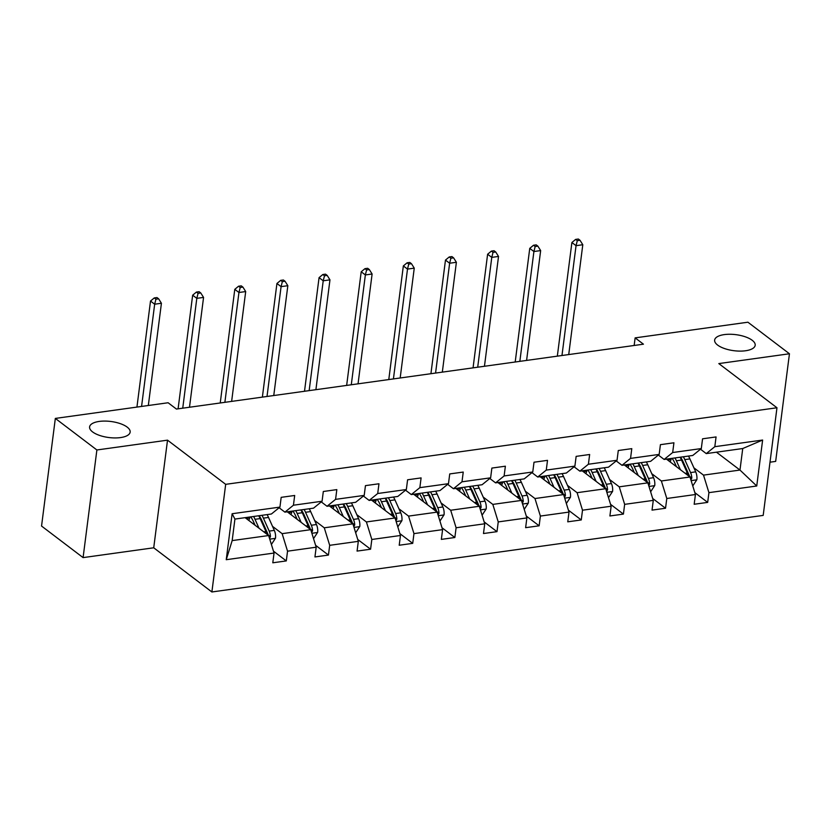 <?xml version="1.0" encoding="UTF-8"?>
<svg xmlns="http://www.w3.org/2000/svg" width="831" height="831" viewBox="0 0 831 831"><rect width="100%" height="100%" fill="white"/><g stroke="black" fill="none" stroke-linecap="round" stroke-linejoin="round"><path stroke-width="1.25" d="M717.631 345.083A20.432 8.081 -172.7 0 1 714.639 340.087A20.432 8.081 -172.7 0 1 729.888 334.259A20.432 8.081 -172.7 0 1 752.2 340.284A20.432 8.081 -172.7 0 1 755.182 345.281A20.432 8.081 -172.7 0 1 739.943 351.108A20.432 8.081 -172.7 0 1 717.631 345.083M92.584 431.912A20.432 8.081 -172.7 0 1 89.603 426.905A20.432 8.081 -172.7 0 1 104.841 421.078A20.432 8.081 -172.7 0 1 127.164 427.103A20.432 8.081 -172.7 0 1 130.145 432.099A20.432 8.081 -172.7 0 1 114.907 437.937A20.432 8.081 -172.7 0 1 92.584 431.912M770.005 462.192L775.666 461.402L789.45 353.767L747.91 322.21L635.133 337.874L634.157 345.478M211.884 591.973L763.19 515.397L776.975 407.761L225.679 484.338L211.884 591.973L153.725 547.795L167.519 440.16L96.884 449.976L83.09 557.611L153.725 547.795M83.09 557.611L41.55 526.054L55.334 418.419L96.884 449.976M680.215 457.424L681.129 458.12M693.895 467.822L703.514 475.124L739.974 470.055L756.74 486L708.926 492.648L707.68 502.391L694.841 492.638M716.447 452.189L739.974 470.055L742.737 448.532L706.267 453.601L700.502 449.218M703.514 475.124L708.926 492.648M651.753 473.67L661.372 480.983L690.01 477.004L695.422 494.518L694.176 504.261L707.68 502.391M695.422 494.518L666.794 498.496L665.538 508.24L652.699 498.486M609.622 479.529L619.24 486.831L647.868 482.853L653.28 500.376L652.034 510.12L665.538 508.24M653.28 500.376L624.652 504.355L623.406 514.098L610.567 504.344M567.48 485.377L577.098 492.69L605.737 488.711L611.149 506.224L609.902 515.968L623.406 514.098M611.149 506.224L582.51 510.203L581.264 519.946L568.425 510.192M525.348 491.235L534.967 498.538L563.595 494.559L569.006 512.083L567.76 521.826L581.264 519.946M569.006 512.083L540.379 516.061L539.132 525.805L526.293 516.051M483.206 497.083L492.825 504.396L521.452 500.418L526.875 517.931L525.628 527.675L539.132 525.805M526.875 517.931L498.236 521.91L496.99 531.653L484.151 521.899M441.074 502.942L450.693 510.244L479.321 506.266L484.733 523.79L483.486 533.533L496.99 531.653M484.733 523.79L456.105 527.768L454.858 537.512L442.009 527.758M398.932 508.79L408.551 516.103L437.179 512.125L442.601 529.638L441.344 539.381L454.858 537.512M442.601 529.638L413.963 533.616L412.716 543.36L399.877 533.606M356.79 514.649L366.409 521.951L395.047 517.973L400.459 535.496L399.212 545.24L412.716 543.36M400.459 535.496L371.831 539.475L370.574 549.218L357.735 539.464M314.658 520.497L324.277 527.81L352.905 523.831L358.317 541.345L357.07 551.088L370.574 549.218M358.317 541.345L329.689 545.323L328.442 555.066L315.603 545.313M272.516 526.355L282.135 533.658L310.773 529.679L316.185 547.203L314.939 556.947L328.442 555.066M316.185 547.203L287.547 551.182L286.3 560.925L273.461 551.171M274.043 553.051L226.24 559.699L232.119 513.735L279.933 507.097L271.394 514.005L234.924 519.074L232.171 540.597L268.631 535.538L274.043 553.051L272.797 562.795L286.3 560.925M293.436 505.217L322.075 501.238L313.526 508.156L284.898 512.135L293.436 505.217L294.683 495.473L281.179 497.343L279.933 507.097M335.579 499.358L364.207 495.39L355.668 502.298L327.03 506.276L335.579 499.358L336.825 489.615L323.321 491.495L322.075 501.238M377.71 493.51L406.349 489.532L397.8 496.45L369.172 500.428L377.71 493.51L378.967 483.767L365.453 485.636L364.207 495.39M419.852 487.652L448.48 483.684L439.942 490.591L411.303 494.57L419.852 487.652L421.099 477.908L407.595 479.788L406.349 489.532M461.994 481.803L490.622 477.825L482.073 484.743L453.446 488.721L461.994 481.803L463.241 472.06L449.737 473.93L448.48 483.684M504.126 475.945L532.764 471.977L524.216 478.885L495.588 482.863L504.126 475.945L505.373 466.201L491.869 468.082L490.622 477.825M546.268 470.097L574.896 466.118L566.358 473.036L537.719 477.015L546.268 470.097L547.515 460.353L534.011 462.223L532.764 471.977M588.4 464.238L617.038 460.27L608.489 467.178L579.861 471.156L588.4 464.238L589.646 454.495L576.143 456.375L574.896 466.118M630.542 458.39L659.17 454.412L650.631 461.33L621.993 465.308L630.542 458.39L631.789 448.647L618.285 450.516L617.038 460.27M672.674 452.531L701.312 448.563L692.763 455.471L664.135 459.45L672.674 452.531L673.931 442.788L660.416 444.668L659.17 454.412M706.267 453.601L714.816 446.683L716.062 436.94L702.559 438.81L701.312 448.563M714.816 446.683L762.629 440.046L756.74 486M55.334 418.419L168.111 402.755L176.421 409.06L643.443 344.19L635.133 337.874M664.135 459.45L658.36 455.066M666.472 459.128L690.01 477.004M638.073 463.283L638.997 463.978M661.372 480.983L666.794 498.496M621.993 465.308L616.228 460.925M624.341 464.976L647.868 482.853M595.941 469.131L596.855 469.827M619.24 486.831L624.652 504.355M579.861 471.156L574.086 466.773M582.199 470.834L605.737 488.711M553.799 474.989L554.724 475.685M577.098 492.69L582.51 510.203M537.719 477.015L531.954 472.631M540.067 476.682L563.595 494.559M511.667 480.837L512.582 481.533M534.967 498.538L540.379 516.061M495.588 482.863L489.812 478.479M497.925 482.541L521.452 500.418M469.525 486.696L470.439 487.392M492.825 504.396L498.236 521.91M453.446 488.721L447.67 484.338M455.793 488.389L479.321 506.266M427.394 492.544L428.308 493.24M450.693 510.244L456.105 527.768M411.303 494.57L405.538 490.186M413.651 494.248L437.179 512.125M385.252 498.403L386.166 499.099M408.551 516.103L413.963 533.616M369.172 500.428L363.396 496.045M371.509 500.096L395.047 517.973M343.11 504.251L344.034 504.947M366.409 521.951L371.831 539.475M327.03 506.276L321.265 501.893M329.377 505.954L352.905 523.831M300.978 510.109L301.892 510.805M324.277 527.81L329.689 545.323M284.898 512.135L279.123 507.751M287.235 511.803L310.773 529.679M258.836 515.958L259.76 516.653M282.135 533.658L287.547 551.182M232.119 513.735L234.924 519.074M789.45 353.767L718.815 363.583L776.975 407.761M167.519 440.16L225.679 484.338M245.103 517.661L268.631 535.538M232.171 540.597L226.24 559.699M762.629 440.046L742.737 448.532M271.394 544.482L275.497 538.197A8.466 4.404 -97.9 0 0 274.323 530.386L268.527 517.433A24.431 12.704 -97.9 0 0 267.104 514.607M250.038 516.975A20.276 10.543 -97.9 0 0 249.643 518.056L248.843 520.507M259.012 528.225L255.024 519.302A24.431 12.704 -97.9 0 0 253.6 516.477M255.075 525.234L253.434 521.567A20.276 10.543 -97.9 0 0 250.713 516.882M269.514 538.405L270.449 536.566A8.466 4.404 -97.9 0 0 269.192 531.102L263.396 518.139A24.431 12.704 -97.9 0 0 261.973 515.313M259.085 515.719A20.276 10.543 82.1 0 1 261.807 520.403L267.603 533.357A4.311 2.244 82.1 0 1 268.049 534.749L270.449 536.566M258.732 515.771A24.431 12.704 82.1 0 1 260.155 518.596L265.951 531.549A8.466 4.404 82.1 0 1 266.813 534.146M148.323 405.497L161.422 303.263L154.67 304.208L150.515 301.051L136.938 407.086M141.571 406.442L154.67 304.208L155.937 299.191L158.638 298.817L156.976 297.56L154.275 297.934L155.937 299.191M154.275 297.934L150.515 301.051M161.422 303.263L158.638 298.817M313.536 538.623L317.639 532.339A8.466 4.404 -97.9 0 0 316.455 524.527L310.669 511.574A24.431 12.704 -97.9 0 0 309.236 508.749M292.169 511.117A20.276 10.543 -97.9 0 0 291.785 512.208L290.985 514.649M301.154 522.377L297.166 513.454A24.431 12.704 -97.9 0 0 295.732 510.629M297.218 519.385L295.576 515.719A20.276 10.543 -97.9 0 0 292.844 511.023M311.656 532.546L312.581 530.718A8.466 4.404 -97.9 0 0 311.324 525.244L305.538 512.291A24.431 12.704 -97.9 0 0 304.104 509.465M301.227 509.86A20.276 10.543 82.1 0 1 303.949 514.555L309.734 527.508A4.311 2.244 82.1 0 1 310.192 528.9L312.581 530.718M300.864 509.912A24.431 12.704 82.1 0 1 302.297 512.737L308.083 525.691A8.466 4.404 82.1 0 1 308.945 528.298M189.489 407.252L203.564 297.415L196.812 298.35L192.657 295.192L178.094 408.831M182.737 408.187L196.812 298.35L198.069 293.343L200.77 292.969L199.108 291.702L196.407 292.076L198.069 293.343M196.407 292.076L192.657 295.192M203.564 297.415L200.77 292.969M355.668 532.775L359.781 526.49A8.466 4.404 -97.9 0 0 358.597 518.679L352.811 505.726A24.431 12.704 -97.9 0 0 351.378 502.9M334.311 505.269A20.276 10.543 -97.9 0 0 333.917 506.349L333.117 508.801M343.286 516.518L339.297 507.596A24.431 12.704 -97.9 0 0 337.874 504.77M339.349 513.527L337.708 509.86A20.276 10.543 -97.9 0 0 334.986 505.175M353.798 526.698L354.723 524.86A8.466 4.404 -97.9 0 0 353.466 519.396L347.67 506.432A24.431 12.704 -97.9 0 0 346.247 503.607M343.359 504.012A20.276 10.543 82.1 0 1 346.08 508.697L351.877 521.65A4.311 2.244 82.1 0 1 352.334 523.042L354.723 524.86M343.006 504.064A24.431 12.704 82.1 0 1 344.429 506.889L350.225 519.842A8.466 4.404 82.1 0 1 351.087 522.439M231.631 401.394L245.696 291.556L238.944 292.502L234.789 289.344L220.236 402.983M224.879 402.329L238.944 292.502L240.211 287.484L242.912 287.111L241.25 285.854L238.549 286.228L240.211 287.484M238.549 286.228L234.789 289.344M245.696 291.556L242.912 287.111M397.81 526.916L401.913 520.632A8.466 4.404 -97.9 0 0 400.739 512.82L394.943 499.867A24.431 12.704 -97.9 0 0 393.52 497.042M376.443 499.41A20.276 10.543 -97.9 0 0 376.059 500.501L375.259 502.942M385.428 510.67L381.439 501.747A24.431 12.704 -97.9 0 0 380.006 498.922M381.491 507.679L379.85 504.012A20.276 10.543 -97.9 0 0 377.129 499.317M395.93 520.84L396.854 519.011A8.466 4.404 -97.9 0 0 395.598 513.537L389.812 500.584A24.431 12.704 -97.9 0 0 388.389 497.759M385.501 498.153A20.276 10.543 82.1 0 1 388.222 502.848L394.008 515.802A4.311 2.244 82.1 0 1 394.465 517.194L396.854 519.011M385.148 498.205A24.431 12.704 82.1 0 1 386.571 501.031L392.357 513.984A8.466 4.404 82.1 0 1 393.219 516.591M273.763 395.546L287.838 285.708L281.086 286.643L276.931 283.485L262.367 397.125M267.011 396.48L281.086 286.643L282.343 281.636L285.054 281.262L283.392 279.995L280.691 280.369L282.343 281.636M280.691 280.369L276.931 283.485M287.838 285.708L285.054 281.262M439.942 521.068L444.055 514.784A8.466 4.404 -97.9 0 0 442.871 506.972L437.085 494.019A24.431 12.704 -97.9 0 0 435.652 491.194M418.585 493.562A20.276 10.543 -97.9 0 0 418.201 494.642L417.401 497.094M427.56 504.812L423.571 495.889A24.431 12.704 -97.9 0 0 422.148 493.063M423.623 501.82L421.982 498.153A20.276 10.543 -97.9 0 0 419.26 493.469M438.072 514.991L438.997 513.153A8.466 4.404 -97.9 0 0 437.74 507.689L431.954 494.725A24.431 12.704 -97.9 0 0 430.52 491.9M427.633 492.305A20.276 10.543 82.1 0 1 430.365 496.99L436.15 509.943A4.311 2.244 82.1 0 1 436.607 511.335L438.997 513.153M427.279 492.357A24.431 12.704 82.1 0 1 428.713 495.183L434.499 508.136A8.466 4.404 82.1 0 1 435.361 510.733M315.905 389.687L329.969 279.85L323.217 280.795L319.062 277.637L304.51 391.276M309.153 390.622L323.217 280.795L324.485 275.778L327.185 275.404L325.523 274.147L322.823 274.521L324.485 275.778M322.823 274.521L319.062 277.637M329.969 279.85L327.185 275.404M482.084 515.21L486.187 508.925A8.466 4.404 -97.9 0 0 485.013 501.114L479.217 488.161A24.431 12.704 -97.9 0 0 477.794 485.335M460.727 487.704A20.276 10.543 -97.9 0 0 460.332 488.794L459.533 491.235M469.702 498.964L465.713 490.041A24.431 12.704 -97.9 0 0 464.29 487.215M465.765 495.972L464.124 492.305A20.276 10.543 -97.9 0 0 461.402 487.61M480.204 509.133L481.128 507.305A8.466 4.404 -97.9 0 0 479.882 501.831L474.086 488.877A24.431 12.704 -97.9 0 0 472.662 486.052M469.775 486.447A20.276 10.543 82.1 0 1 472.496 491.142L478.292 504.095A4.311 2.244 82.1 0 1 478.739 505.487L481.128 507.305M469.422 486.499A24.431 12.704 82.1 0 1 470.845 489.324L476.641 502.277A8.466 4.404 82.1 0 1 477.493 504.884M358.047 383.839L372.111 274.001L365.36 274.936L361.205 271.779L346.652 385.418M351.284 384.774L365.36 274.936L366.627 269.93L369.328 269.556L367.666 268.288L364.965 268.662L366.627 269.93M364.965 268.662L361.205 271.779M372.111 274.001L369.328 269.556M524.226 509.361L528.329 503.077A8.466 4.404 -97.9 0 0 527.145 495.266L521.359 482.312A24.431 12.704 -97.9 0 0 519.926 479.487M502.859 481.855A20.276 10.543 -97.9 0 0 502.475 482.936L501.675 485.387M511.844 493.105L507.855 484.182A24.431 12.704 -97.9 0 0 506.422 481.357M507.897 490.113L506.266 486.447A20.276 10.543 -97.9 0 0 503.534 481.762M522.346 503.285L523.27 501.446A8.466 4.404 -97.9 0 0 522.013 495.982L516.228 483.019A24.431 12.704 -97.9 0 0 514.794 480.193M511.906 480.598A20.276 10.543 82.1 0 1 514.638 485.283L520.424 498.236A4.311 2.244 82.1 0 1 520.881 499.628L523.27 501.446M511.553 480.65A24.431 12.704 82.1 0 1 512.987 483.476L518.773 496.429A8.466 4.404 82.1 0 1 519.635 499.026M400.178 377.98L414.254 268.143L407.502 269.088L403.347 265.93L388.783 379.57M393.427 378.915L407.502 269.088L408.759 264.071L411.459 263.697L409.797 262.44L407.097 262.814L408.759 264.071M407.097 262.814L403.347 265.93M414.254 268.143L411.459 263.697M566.358 503.503L570.461 497.218A8.466 4.404 -97.9 0 0 569.287 489.407L563.491 476.454A24.431 12.704 -97.9 0 0 562.068 473.628M545.001 475.997A20.276 10.543 -97.9 0 0 544.606 477.087L543.806 479.529M553.976 487.257L549.987 478.334A24.431 12.704 -97.9 0 0 548.564 475.509M550.039 484.265L548.398 480.598A20.276 10.543 -97.9 0 0 545.676 475.903M564.478 497.426L565.412 495.598A8.466 4.404 -97.9 0 0 564.156 490.124L558.359 477.171A24.431 12.704 -97.9 0 0 556.936 474.345M554.048 474.74A20.276 10.543 82.1 0 1 556.77 479.435L562.566 492.388A4.311 2.244 82.1 0 1 563.013 493.78L565.412 495.598M553.695 474.792A24.431 12.704 82.1 0 1 555.118 477.617L560.915 490.57A8.466 4.404 82.1 0 1 561.777 493.178M442.321 372.132L456.385 262.295L449.633 263.23L445.478 260.072L430.925 373.711M435.569 373.067L449.633 263.23L450.901 258.223L453.601 257.849L451.939 256.582L449.239 256.956L450.901 258.223M449.239 256.956L445.478 260.072M456.385 262.295L453.601 257.849M608.5 497.655L612.603 491.37A8.466 4.404 -97.9 0 0 611.419 483.559L605.633 470.606A24.431 12.704 -97.9 0 0 604.199 467.78M587.133 470.149A20.276 10.543 -97.9 0 0 586.748 471.229L585.948 473.68M596.118 481.398L592.129 472.475A24.431 12.704 -97.9 0 0 590.696 469.65M592.181 478.407L590.54 474.74A20.276 10.543 -97.9 0 0 587.808 470.055M606.62 491.578L607.544 489.739A8.466 4.404 -97.9 0 0 606.287 484.276L600.501 471.312A24.431 12.704 -97.9 0 0 599.068 468.487M596.191 468.892A20.276 10.543 82.1 0 1 598.912 473.577L604.698 486.53A4.311 2.244 82.1 0 1 605.155 487.922L607.544 489.739M595.827 468.944A24.431 12.704 82.1 0 1 597.26 471.769L603.046 484.722A8.466 4.404 82.1 0 1 603.908 487.319M484.452 366.274L498.527 256.436L491.775 257.381L487.62 254.224L473.057 367.863M477.7 367.209L491.775 257.381L493.032 252.364L495.733 251.99L494.071 250.733L491.37 251.107L493.032 252.364M491.37 251.107L487.62 254.224M498.527 256.436L495.733 251.99M650.631 491.796L654.745 485.512A8.466 4.404 -97.9 0 0 653.561 477.7L647.765 464.747A24.431 12.704 -97.9 0 0 646.341 461.922M629.275 464.29A20.276 10.543 -97.9 0 0 628.88 465.381L628.08 467.822M638.25 475.55L634.261 466.627A24.431 12.704 -97.9 0 0 632.838 463.802M634.313 472.559L632.671 468.892A20.276 10.543 -97.9 0 0 629.95 464.197M648.762 485.72L649.686 483.891A8.466 4.404 -97.9 0 0 648.429 478.417L642.633 465.464A24.431 12.704 -97.9 0 0 641.21 462.638M638.322 463.033A20.276 10.543 82.1 0 1 641.044 467.728L646.84 480.682A4.311 2.244 82.1 0 1 647.297 482.073L649.686 483.891M637.969 463.085A24.431 12.704 82.1 0 1 639.392 465.911L645.188 478.864A8.466 4.404 82.1 0 1 646.051 481.471M526.594 360.425L540.659 250.588L533.907 251.523L529.752 248.365L515.199 362.004M519.842 361.36L533.907 251.523L535.174 246.516L537.875 246.142L536.213 244.875L533.512 245.249L535.174 246.516M533.512 245.249L529.752 248.365M540.659 250.588L537.875 246.142M692.774 485.948L696.877 479.664A8.466 4.404 -97.9 0 0 695.703 471.852L689.907 458.899A24.431 12.704 -97.9 0 0 688.484 456.074M671.406 458.442A20.276 10.543 -97.9 0 0 671.022 459.522L670.222 461.974M680.392 469.692L676.403 460.769A24.431 12.704 -97.9 0 0 674.969 457.943M676.455 466.7L674.814 463.033A20.276 10.543 -97.9 0 0 672.092 458.348M690.893 479.871L691.818 478.033A8.466 4.404 -97.9 0 0 690.561 472.569L684.775 459.605A24.431 12.704 -97.9 0 0 683.352 456.78M680.464 457.185A20.276 10.543 82.1 0 1 683.186 461.87L688.972 474.823A4.311 2.244 82.1 0 1 689.429 476.215L691.818 478.033M680.101 457.237A24.431 12.704 82.1 0 1 681.534 460.062L687.32 473.016A8.466 4.404 82.1 0 1 688.182 475.612M568.726 354.567L582.801 244.73L576.049 245.675L571.894 242.517L557.331 356.156M561.974 355.502L576.049 245.675L577.306 240.658L580.017 240.284L578.355 239.027L575.644 239.401L577.306 240.658M575.644 239.401L571.894 242.517M582.801 244.73L580.017 240.284M269.743 539.142L275.414 538.353M263.396 518.139L268.527 517.433M249.643 518.056L246.246 518.534M255.024 519.302L260.155 518.596M269.192 531.102L274.323 530.386M263.78 531.85L265.951 531.549M311.885 533.284L317.556 532.494M305.538 512.291L310.669 511.574M291.785 512.208L288.388 512.675M297.166 513.454L302.297 512.737M311.324 525.244L316.455 524.527M305.922 525.992L308.083 525.691M354.016 527.436L359.688 526.646M347.67 506.432L352.811 505.726M333.917 506.349L330.52 506.827M339.297 507.596L344.429 506.889M353.466 519.396L358.597 518.679M348.054 520.144L350.225 519.842M396.158 521.577L401.83 520.788M389.812 500.584L394.943 499.867M376.059 500.501L372.662 500.968M381.439 501.747L386.571 501.031M395.598 513.537L400.739 512.82M390.196 514.285L392.357 513.984M438.301 515.729L443.972 514.94M431.954 494.725L437.085 494.019M418.201 494.642L414.794 495.12M423.571 495.889L428.713 495.183M437.74 507.689L442.871 506.972M432.328 508.437L434.499 508.136M480.432 509.87L486.104 509.081M474.086 488.877L479.217 488.161M460.332 488.794L456.936 489.262M465.713 490.041L470.845 489.324M479.882 501.831L485.013 501.114M474.47 502.578L476.641 502.277M522.574 504.022L528.246 503.233M516.228 483.019L521.359 482.312M502.475 482.936L499.067 483.413M507.855 484.182L512.987 483.476M522.013 495.982L527.145 495.266M516.602 496.73L518.773 496.429M564.706 498.164L570.378 497.374M558.359 477.171L563.491 476.454M544.606 477.087L541.21 477.555M549.987 478.334L555.118 477.617M564.156 490.124L569.287 489.407M558.744 490.872L560.915 490.57M606.848 492.316L612.52 491.526M600.501 471.312L605.633 470.606M586.748 471.229L583.352 471.707M592.129 472.475L597.26 471.769M606.287 484.276L611.419 483.559M600.886 485.024L603.046 484.722M648.98 486.457L654.651 485.668M642.633 465.464L647.765 464.747M628.88 465.381L625.483 465.848M634.261 466.627L639.392 465.911M648.429 478.417L653.561 477.7M643.017 479.165L645.188 478.864M691.122 480.609L696.793 479.819M684.775 459.605L689.907 458.899M671.022 459.522L667.625 460M676.403 460.769L681.534 460.062M690.561 472.569L695.703 471.852M685.16 473.317L687.32 473.016"/></g></svg>
